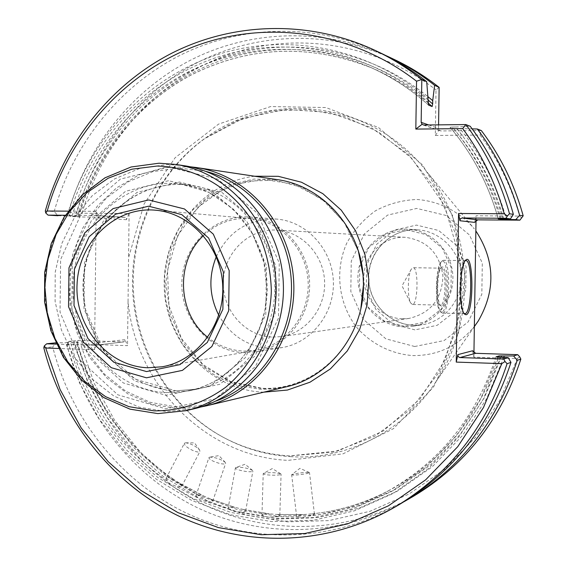 <?xml version="1.0" encoding="UTF-8"?>
<svg xmlns="http://www.w3.org/2000/svg" width="567" height="567" viewBox="0 0 567 567"><rect width="100%" height="100%" fill="white"/><g stroke="black" fill="none" stroke-linecap="round" stroke-linejoin="round"><path stroke-width="0.43" stroke-dasharray="2.83 2.13" d="M272.727 337.089L280.941 336.635C305.982 333.261 325.876 308.335 324.586 281.402C323.573 254.463 301.623 231.329 276.391 230.096L274.166 230.025C247.028 229.607 223.433 254.271 223.263 282.586C222.703 310.893 245.624 336.422 272.727 337.089M200.222 407.113L177.188 408.616L151.68 404.271L127.83 393.867L106.844 378.019L89.742 357.586L77.353 333.644L70.251 307.406L68.777 280.176L72.994 253.307L82.718 228.132L97.489 205.92L116.625 187.819L139.184 174.806L164.054 167.634L189.959 166.755M286.2 386.836L273.436 388.962L260.544 389.323L237.601 385.517L216.176 376.254L197.387 362.086L182.191 343.808L171.362 322.417L165.422 299.029L164.664 274.86L169.136 251.16L178.619 229.153L192.652 210.003L210.534 194.743L231.35 184.218L254.03 179.066L277.348 179.633M183.885 165.663L167.782 164.494L140.311 168.208L114.647 178.853L92.223 195.721L74.263 217.785L61.711 243.739L55.219 272.139L55.112 301.403L61.385 329.923L73.724 356.14L91.485 378.579L113.726 395.943L139.234 407.191L166.606 411.571L194.261 408.722M168.704 167.109L120.346 179.129L81.981 212.171L60.626 259.516L60.038 312.148L80.294 360.279L117.801 394.802L165.727 408.821L214.886 398.998L255.348 366.665L278.51 317.995L279.262 263.01L257.397 213.263L217.721 179.08L168.704 167.109M215.836 401.082C203.021 405.582 189.917 407.545 176.521 406.964L150.198 402.329L125.739 391.166L104.484 374.185L87.573 352.39L75.9 327.046L70.067 299.532L70.365 271.373L76.793 244.079L89.019 219.16L106.426 198.003L128.092 181.83L152.856 171.617L179.342 168.052L206.034 171.432M216.275 256.738C228.699 231.102 248.693 218.543 276.257 219.06C306.272 221.144 332.12 248.878 333.339 281.034C334.863 313.175 311.474 343.007 281.742 347.642L270.516 348.365C247.751 346.763 230.507 335.714 218.77 315.217M244.037 352.624C209.124 351.653 180.058 317.86 181.894 281.338C183.169 244.795 215.056 214.184 249.99 217.062C281.303 219.223 308.299 248.311 309.582 282.047C311.177 315.769 286.76 347.047 255.745 351.873L244.037 352.624M203.411 235.659C216.821 223.072 232.555 217.388 250.614 218.614C280.956 221.116 306.889 249.409 308.143 282.111C309.681 314.791 286.25 345.197 256.234 350.271L244.058 351.136C230.571 350.541 218.465 345.934 207.749 337.315M402.464 318.817C380.974 318.399 362.852 298.37 363.801 276.441C364.411 254.498 383.93 235.964 405.419 237.311C427.39 240.578 439.893 253.591 442.933 276.356C441.849 299.291 430.495 313.324 408.885 318.448L402.464 318.817M404.257 326.266L384.057 320.943L368.111 307.208L359.471 287.795L359.783 266.476L368.982 247.375L385.333 234.214L405.703 229.628L426.079 234.625L442.388 248.303L451.297 267.978L450.963 289.673L441.459 308.987L424.754 322.035L404.257 326.266M404.243 326.854C378.281 326.301 356.544 301.956 357.961 275.527C358.954 249.083 382.86 227.027 408.8 229.174C432.061 230.797 451.949 251.72 452.863 275.931C454.018 300.127 435.98 322.666 412.946 326.273L404.243 326.854M412.478 304.472L410.628 302.948C407.248 297.455 407.701 274.563 411.288 269.176L413.067 267.702C418.687 266.972 418.085 304.685 412.478 304.472M440.722 305.138L439.701 304.677C435.584 301.41 436.165 271.735 440.41 268.609L441.324 268.17C446.583 267.433 445.967 305.337 440.722 305.138M441.743 306.215L440.658 305.733C436.314 302.296 436.937 270.884 441.409 267.589C447.526 261.061 447.887 306.123 441.743 306.215M441.65 312.027L440.226 311.396C434.598 306.96 435.399 266.171 441.204 261.919C449.135 253.499 449.617 311.758 441.65 312.027M184.984 442.919L184.36 443.344C184.318 445.414 187.294 447.859 193.269 450.68C196.926 452.133 199.152 452.402 199.938 451.502L199.627 450.049C195.891 446.13 191.285 443.72 185.813 442.813L184.984 442.919M209.514 457.236L208.918 457.682C209.251 459.433 212.554 461.276 218.827 463.211C222.76 464.196 225.028 464.267 225.645 463.409L225.29 462.424C220.783 459.1 215.644 457.342 209.882 457.144L209.514 457.236M235.957 467.456L235.404 467.888C236.028 469.263 239.572 470.461 246.028 471.482C250.146 471.957 252.435 471.808 252.896 471.049L252.591 470.461C247.425 467.966 241.882 466.967 235.964 467.449L235.957 467.456M263.705 473.275L263.208 473.665C264.024 474.614 267.709 475.139 274.258 475.224C278.454 475.146 280.722 474.799 281.069 474.182L280.863 473.884C275.654 472.481 269.935 472.283 263.705 473.275M292.111 474.48L291.658 474.799C292.579 475.302 296.3 475.125 302.828 474.267C306.995 473.629 309.221 473.091 309.497 472.644L309.398 472.524C304.401 472.247 298.632 472.892 292.111 474.48M291.332 456.704C265.108 455.131 240.677 447.668 218.04 434.315C168.378 404.618 136.037 348.471 133.394 289.567C131.005 230.656 158.448 171.957 205.396 138.135C271.416 88.636 374.078 101.769 427.341 172.432C473.466 230.089 477.294 319.845 436.257 381.23C404.165 431.267 346.954 460.106 291.332 456.704M442.671 313.104L441.19 312.46C435.336 307.853 436.172 265.306 442.203 260.898L443.5 260.274C450.956 259.268 450.106 313.19 442.671 313.104M179.81 483.275L181.681 486.344C180.88 487.315 178.619 487.131 174.898 485.806L169.703 483.651L167.201 480.901L166.181 478.236C167.01 477.23 169.242 477.478 172.885 478.973L179.81 483.275L203.851 496.04M210.492 498.91L212.653 501.271C212.037 502.199 209.74 502.234 205.764 501.384L200.279 500.016L197.394 497.755L195.998 495.579C196.643 494.601 198.925 494.63 202.844 495.671L210.492 498.91L235.064 507.401C230.946 506.87 228.657 507.054 228.182 507.94L235.404 467.888M235.929 507.571L243.838 509.613L245.603 511.087C245.157 511.923 242.86 512.171 238.714 511.838L233.051 511.321L229.869 509.605L228.182 507.94M277.433 514.482L279.807 515.46C279.481 516.154 277.213 516.608 273.003 516.828L267.291 517.175L261.989 514.949C262.33 514.191 264.598 513.801 268.808 513.787L277.433 514.482L303.295 514.567C299.1 515.148 296.874 515.729 296.626 516.317L291.658 474.799M303.777 514.517L312.396 513.822L314.437 514.163C314.196 514.687 311.992 515.339 307.824 516.119L302.19 517.338L296.626 516.317M67.019 345.232L75.269 344.297L77.523 342.255L80.557 344.084L127.525 345.643L125.016 339.654L123.755 341.894L78.026 340.406L68.77 341.412L67.019 345.232C84.88 415.15 132.721 476.096 196.777 507.415C260.919 538.289 339.264 537.381 404.299 501.554M413.286 496.366C348.903 533.618 270.339 535.801 205.835 505.615C141.41 474.997 93.144 414.201 75.269 344.297M78.969 215.035L79.43 216.984L125.342 217.317L126.533 218.061L126.441 219.698L129.099 213.553L82.045 213.249L78.969 215.035L76.758 212.972C94.987 148.086 139.659 91.804 199.187 61.647C258.821 31.929 331.688 30.101 394.646 59.67M76.758 212.972L68.515 212.448L70.18 216.438L79.43 216.984M45.317 210.959L54.191 211.526L57.99 215.722L67.218 215.892C87.41 142.686 142.324 81.024 213.178 56.098C284.003 31.539 367.551 46.551 428.163 98.786M54.191 211.526C72.874 144.663 118.687 86.609 179.831 55.431C241.095 24.707 316.039 22.687 380.875 53.135M67.218 215.892L69.429 215.907C89.685 143.267 144.528 82.25 215.035 57.969C285.513 34.041 368.408 49.648 428.113 102.095M428.142 100.054C368.656 50.548 287.71 36.954 219.145 61.165C150.574 85.737 97.411 145.471 77.587 216.388L69.429 215.907M77.587 216.388L75.397 216.374C95.15 144.932 148.348 84.575 217.218 59.365C286.08 34.523 367.614 47.479 427.986 96.688M68.515 212.448C86.701 147.597 130.949 91.202 190.058 60.428C249.289 30.094 321.843 27.096 385.248 55.268M75.397 216.374L70.18 216.438M502.716 218.94C493.325 184.566 477.634 153.926 455.634 127.015L452.381 127.051C474.671 153.841 490.575 184.466 500.101 218.919M503.73 218.933C494.296 185.069 478.612 154.968 456.676 128.617L453.48 128.482L450.078 127.249L452.381 127.051M456.676 128.617L459.894 128.581C481.532 155.039 497.004 185.147 506.31 218.912M459.894 128.581L472.148 128.872M455.634 127.015L470.206 126.264M439.142 87.382L436.009 89.905L435.314 135.449L480.086 135.052L481.333 130.559L440.998 130.949L439.049 130.148L438.511 128.383L438.567 124.86M435.314 135.449L439.049 130.148M82.045 213.249C102.329 142.026 155.443 81.875 224.185 56.098C292.926 30.717 374.482 42.263 436.009 89.905M521.916 218.054L519.634 216.07L476.096 215.786L474.614 222.377M480.086 135.052C498.102 159.348 511.278 186.359 519.634 216.07M472.594 350.767L473.87 357.132L517.324 358.571L499.853 400.302L475.288 437.618L444.634 469.192L409.112 493.992L370.081 511.271L328.988 520.591L287.278 521.838L246.34 515.148L207.494 500.937L171.914 479.81L140.644 452.572L114.555 420.168L94.349 383.625L80.557 344.084M517.324 358.571L519.663 356.763M464.089 313.452L463.657 313.097C458.03 308.802 458.887 265.271 464.678 261.153L465.138 260.806M500.505 357.097L483.36 399.055L459.057 436.618L428.595 468.427L393.207 493.439L354.269 510.874L313.232 520.293L271.558 521.562L230.663 514.843L191.873 500.526L156.379 479.257L125.229 451.842L99.303 419.226L79.316 382.484L65.8 342.752L77.325 342.036L76.162 341.929L89.458 380.627L109.041 416.412L134.386 448.171L164.806 474.87L199.442 495.593L237.275 509.563L277.157 516.176L317.803 515.027L357.841 505.984L395.865 489.165L430.466 465.004L460.333 434.223L484.261 397.843L501.271 357.153M503.829 357.338L486.684 398.601L462.509 435.499L432.302 466.712L397.276 491.22L358.776 508.266L318.229 517.423L277.079 518.564L236.708 511.838L198.422 497.649L163.388 476.613L132.65 449.525L107.064 417.326L87.332 381.059L73.979 341.851L76.162 341.929M68.77 341.412L73.979 341.851M78.026 340.406L77.523 342.255M400.125 504.049C333.814 542.413 253.002 544.497 186.741 513.27C120.551 481.589 71.038 418.885 52.688 346.855L56.58 342.73L65.8 342.752M128.05 301.623L128.574 257.659L144.124 203.9L175.061 157.796L218.593 124.095L270.615 106.561L325.883 107.546L378.487 127.525L422.458 164.827L452.558 215.58L465.06 274.095L458.419 333.58L433.5 387.119L393.427 428.666L343.042 453.841L288.121 460.361C205.729 456.874 135.641 384.936 128.05 301.623L127.525 345.643M56.275 344.119L94.051 345.381L97.467 342.808L94.576 349.711L96.17 211.314L98.913 218.075L95.667 215.474L65.297 215.262M473.87 357.132L473.941 352.717M476.018 220.393L476.096 215.786M129.099 213.553L128.574 257.659M43.815 347.855L52.688 346.855M56.58 342.73L55.672 342.829M68.146 211.144L96.17 211.314M94.576 349.711L58.408 348.478M159.164 163.225L131.381 166.989L105.427 177.783L82.754 194.878L64.595 217.225L51.909 243.527L45.346 272.288L45.24 301.935L51.59 330.823L64.064 357.387L82.024 380.117L104.512 397.722L130.311 409.119L157.995 413.57L185.962 410.692M168.541 180.71L125.569 191.277L91.407 220.577L72.363 262.67L71.839 309.504L89.891 352.305L123.294 382.945L165.89 395.284L209.492 386.46L245.305 357.713L265.774 314.579L266.426 265.88L247.106 221.81L211.994 191.44L168.541 180.71M166.875 392.633L189.002 390.833C234.341 381.754 269.41 334.558 267.05 283.861C265.08 233.143 226.12 189.116 180.171 183.935L169.462 183.29C117.447 183.056 73.207 231.301 72.973 286.052C71.995 340.788 115.03 390.656 166.875 392.633M175.798 390.819C122.635 388.87 79.323 335.997 83.207 280.126C86.184 224.192 135.804 178.336 188.946 184.991C234.341 190.108 272.812 233.526 274.754 283.535C277.086 333.524 242.449 380.067 197.656 389.033L175.798 390.819M176.691 393.051L134.705 380.932L101.776 350.81L83.973 308.703L84.504 262.627L103.279 221.222L136.966 192.411L179.321 182.028L222.136 192.596L256.723 222.455L275.753 265.788L275.108 313.664L254.944 356.076L219.663 384.348L176.691 393.051M360.867 308.462C350.881 356.26 306.499 391.131 261.352 388.494L231.223 382.222L204.453 366.601L183.502 343.233L170.242 314.366L165.84 282.699L170.681 251.146L184.346 222.597L205.658 199.754L232.697 184.821L262.975 179.363L293.593 184.084L321.524 198.691L343.921 221.867L358.429 251.351M263.825 392.158L263.038 392.13C210.421 390.117 166.074 342.305 164.253 287.845C161.815 233.406 202.299 182.305 254.604 176.231M413.867 325.302C388.466 324.771 367.182 300.992 368.571 275.179C369.549 249.338 392.952 227.799 418.333 229.897C441.091 231.492 460.546 251.925 461.439 275.562C462.559 299.192 444.925 321.205 422.38 324.735L413.867 325.302M414.945 329.881L393.002 324.09L375.694 309.199L366.325 288.156L366.658 265.058L376.644 244.356L394.398 230.082L416.518 225.092L438.674 230.493L456.414 245.32L466.102 266.66L465.734 290.205L455.386 311.155L437.221 325.302L414.945 329.881M414.69 346.508L385.829 338.804L363.107 319.164L350.817 291.502L351.257 261.153L364.34 233.923L387.651 215.077L416.773 208.415L446.009 215.453L469.476 234.979L482.311 263.166L481.822 294.287L468.115 321.95L444.081 340.561L414.69 346.508M475.309 325.217C459.064 345.679 438.213 355.8 412.755 355.587C390.769 353.907 370.563 343.531 356.111 326.684C338.336 302.92 334.7 270.424 346.721 243.222C353.914 230.23 363.49 219.429 375.446 210.804C388.416 203.829 402.265 200.059 417 199.492C439.071 201.065 459.631 211.534 474.324 228.87L427.341 172.432M197.394 497.755L174.898 485.806M180.526 483.828L202.844 495.671M229.869 509.605L205.764 501.384M211.151 499.258L235.064 507.401M263.882 516.062L238.714 511.838M243.838 509.613L268.808 513.787M298.639 516.863L273.003 516.828M277.858 514.545L303.295 514.567M289.744 455.932C263.655 454.373 239.352 446.952 216.828 433.663C167.414 404.108 135.222 348.23 132.6 289.602C130.219 230.967 157.527 172.545 204.24 138.887L242.839 118.503L285.548 109.367L329.455 112.415L371.42 127.724L408.283 154.458L437.171 190.831L455.74 234.206L462.459 281.296L456.782 328.47L439.205 372.087L411.181 408.864L375 436.151L333.481 452.133L289.744 455.932M72.179 215.97C89.373 155.145 130.736 102.28 185.891 73.164C241.173 44.453 308.831 41.03 368.352 66.438C390.202 75.893 410.246 88.764 428.482 105.044M428.12 103.017C411.068 88.487 392.513 76.885 372.441 68.203C310.029 43.588 249.7 45.792 191.448 74.809C136.711 103.655 95.653 156.053 78.579 216.353M450.078 127.249C472.594 153.905 488.662 184.473 498.294 218.961M501.157 218.926C491.596 184.927 475.706 154.777 453.48 128.482M312.396 513.822C339.647 510.952 365.665 502.929 390.443 489.753C442.572 460.921 478.668 416.681 498.733 357.04M496.075 356.856C475.961 417.574 439.439 462.573 386.51 491.858C361.526 505.154 335.295 513.234 307.824 516.119M497.89 357.012L480.866 398.381L456.796 435.399L426.682 466.754L391.719 491.398L353.262 508.585L312.743 517.877L271.593 519.145L231.201 512.533L192.872 498.443L157.782 477.485L126.965 450.453L101.295 418.29L81.464 382.038L68.005 342.822M167.201 480.901C118.383 447.115 86.227 401.082 70.747 342.787M77.155 342.078C92.52 399.877 124.428 445.506 172.885 478.973M98.913 218.075L126.441 219.698M95.547 215.467L125.236 217.31M428.695 124.967L438.511 128.383M423.755 125.023L440.998 130.949M94.051 345.381L123.755 341.894M97.467 342.808L125.016 339.654M405.419 237.311L276.391 230.096M408.885 318.448L280.941 336.635M189.002 390.833L197.656 389.033L175.883 390.812L135.371 379.245L103.378 350.456L85.631 309.979C80.663 279.531 84.894 260.31 94.455 238.523C112.209 202.617 150.56 180.426 188.946 184.991L180.171 183.935L208.323 192.057L233.172 208.954L252.329 233.186L263.96 262.599L267 290.524L264.824 310.794L259.062 330.171L249.941 347.918L237.842 363.369L227.643 372.661L218.72 378.926L209.223 384.079L199.279 388.062L189.002 390.833M255.745 351.873L281.742 347.642M249.99 217.062L276.257 219.06M250.614 218.614L155.372 210.187M256.234 350.271L162.056 366.792M360.853 308.533C350.42 357.082 306.109 390.854 261.826 388.253L230.599 381.513L203.114 364.673L181.518 338.577L168.98 305.769L167.478 270.36L177.478 235.985L197.989 207.253L221.69 190.037L247.8 181.093L275.413 180.193L302.367 187.535L326.472 202.674L345.707 224.504L358.408 251.273M412.946 326.273L422.38 324.735L413.917 325.302C389.685 324.544 368.883 303.451 368.692 277.632C368.784 249.239 393.555 227.544 418.333 229.897L408.8 229.174M411.288 269.176L402.031 285.881L410.628 302.948M441.324 268.17L413.067 267.702M440.602 305.145L412.344 304.479M439.701 304.677L440.658 305.733M440.41 268.609L441.409 267.589M199.627 450.049L194.524 442.877L185.813 442.813M225.29 462.424L218.968 455.613L209.882 457.144M252.591 470.461L245.093 464.267L235.964 467.449M280.863 473.884L272.302 468.569L263.485 473.374M309.398 472.524L299.936 468.342L291.764 474.657M474.352 326.592L436.257 381.23M440.226 311.396L441.19 312.46M441.204 261.919L442.203 260.898M181.688 486.351L199.938 451.502M166.166 478.229L184.36 443.344M212.668 501.278L225.645 463.409M195.984 495.572L208.918 457.682M245.624 511.094L252.896 471.049M279.822 515.46L281.069 474.182M261.968 514.949L263.208 473.665M314.458 514.156L309.497 472.644M205.396 138.135L236.127 121.132L271.182 111.097L307.775 109.438L344.112 116.419L378.324 131.87L411.585 158.143L444.62 205.644L460.794 262.238L459.164 315.493L445.031 360.01L420.19 398.693L383.228 431.019L337.982 450.921L289.581 455.889C263.556 454.337 239.302 446.924 216.828 433.663L218.04 434.315M428.517 105.093C410.267 88.785 390.209 75.9 368.352 66.438L372.441 68.203C310.057 43.602 249.756 45.814 191.554 74.837C136.86 103.683 95.83 156.074 78.77 216.374M498.251 218.954C488.626 184.459 472.552 153.884 450.042 127.228M465.826 260.607L443.5 260.274M464.784 313.679L442.458 313.119M496.054 356.834C475.933 417.581 439.425 462.587 386.51 491.858L390.443 489.753C365.566 502.979 339.456 511.009 312.105 513.837M173.977 479.569C125.031 446.101 92.825 400.252 77.346 342.029M243.286 509.435L269.495 513.822M125.342 217.317L95.667 215.474M440.148 130.807L422.939 124.896M463.657 313.097L464.515 314.033M464.678 261.153L465.592 260.232M124.053 341.88L94.377 345.367"/><path stroke-width="0.85" d="M189.959 166.755L196.04 167.478C248.027 174.891 291.488 225.163 293.741 282.72C296.399 340.271 257.383 394.058 206.218 405.873L200.222 407.113M196.04 167.478L277.348 179.633C321.716 185.508 359.606 226.949 363.071 275.023L363.475 284.485C364.12 332.68 329.902 377.204 286.2 386.836L206.218 405.873M146.555 371.576L113.776 362.2L87.984 338.605L74.008 305.507L74.419 269.247L89.154 236.715L115.512 214.184L148.554 206.197L181.837 214.624L208.642 238.055L223.37 271.912L222.881 309.277L207.309 342.425L179.966 364.624L146.555 371.576M146.477 377.813L111.245 367.685L83.547 342.305L68.55 306.733L68.983 267.78L84.795 232.817L113.109 208.571L148.632 199.945L184.452 208.961L213.32 234.157L229.188 270.608L228.664 310.829L211.874 346.508L182.432 370.371L146.477 377.813M185.962 410.692C238.615 398.544 278.808 342.971 276.058 283.479C273.726 223.965 228.94 172.021 175.451 164.402L159.022 163.211L131.076 166.989L104.98 177.804L82.201 194.935L63.979 217.296L51.25 243.604L44.673 272.358L44.566 301.984L50.938 330.859L63.447 357.401L81.471 380.138L104.052 397.751L129.992 409.154L157.832 413.598L185.962 410.692L194.261 408.722C246.305 396.709 286.016 341.866 283.309 283.167C281.005 224.454 236.765 173.197 183.885 165.663L175.451 164.402L159.164 163.225M206.034 171.432C252.655 183.41 289.262 230.4 291.395 282.82C293.734 335.232 261.274 385.177 215.836 401.082M218.77 315.217C209.188 296.094 208.358 276.604 216.275 256.738M207.749 337.315C177.329 313.721 175.111 261.756 203.411 235.659M147.845 367.763C107.865 366.502 74.766 326.883 77.055 284.372C78.685 241.811 115.37 206.381 155.372 210.187C190.788 213.086 221.222 246.765 222.711 285.754C224.546 324.728 197.096 360.881 162.056 366.792L147.845 367.763M408.488 499.166C460.893 467.803 497.153 421.522 517.253 360.314L520.853 359.117C500.98 419.594 465.124 465.344 413.286 496.366L404.299 501.554M65.297 215.262L48.082 215.141L45.75 212.994L45.317 210.959C64.184 143.316 110.437 84.568 172.219 52.986C234.107 21.858 309.873 19.767 375.446 50.562L380.875 53.135C397.084 60.832 412.365 70.358 426.717 81.705L428.517 105.086L432.146 106.546L432.671 103.952L428.142 100.054M427.986 96.688L432.72 100.678L432.671 103.952M385.248 55.268L389.621 57.281C405.525 64.844 420.523 74.185 434.606 85.312L432.72 100.678M389.621 57.281L394.646 59.67C410.38 67.14 425.215 76.382 439.142 87.382L434.606 85.312M472.148 128.872L477.272 128.993C496.699 154.748 510.81 183.517 519.606 215.283L523.185 215.829L519.889 220.159L515.814 219.606L503.865 219.415L503.73 218.933M477.272 128.993L481.333 130.559C500.541 156.01 514.489 184.438 523.185 215.829M503.865 219.415L498.258 218.947L510.442 218.883L513.369 214.34C504.396 181.908 490.008 152.544 470.206 126.264L465.812 124.57C485.855 151.176 500.413 180.908 509.499 213.759L513.369 214.34M506.31 218.912L506.451 219.429M515.814 219.606L519.606 215.283M438.567 124.86L439.142 87.382M517.253 360.314L513.61 355.956L517.706 354.673L519.663 356.763L520.853 359.117M465.138 260.806L465.826 260.607C472.871 259.594 471.999 313.735 464.983 313.664L464.089 313.452M510.442 218.883L506.055 218.288L462.084 217.983L460.354 218.791L459.95 220.754L458.554 213.497L456.244 362.093L457.867 354.63L458.058 356.43L459.61 357.55L503.794 359.046L505.013 361.505L507.082 363.695L510.98 362.398L508.202 357.657L496.054 356.834L499.088 355.913L504.254 355.948L503.829 357.338M504.254 355.948L513.61 355.956M510.98 362.398C490.476 424.881 453.529 472.098 400.125 504.049L394.937 507.075C327.868 545.879 246.177 547.92 179.229 516.282C112.351 484.183 62.349 420.728 43.815 347.855L44.29 345.934L46.664 343.8L56.275 344.119M48.082 215.141L57.99 215.722M375.446 50.562C391.84 58.344 407.297 67.983 421.813 79.465L426.717 81.705M416.547 81.209L421.813 79.465L421.168 122.344L422.096 124.315L423.755 125.023L465.812 124.57L462.729 128.61L415.824 129.085L416.547 81.209C352.107 31.242 266.866 19.349 195.183 46.118C123.514 73.306 68.288 136.42 47.217 211.016L68.146 211.144M459.95 220.754L474.614 222.377L477.74 219.854L519.889 220.159M509.499 213.759L507.352 215.97L506.055 218.288M473.941 352.717L476.018 220.393M517.706 354.673L475.642 353.305L472.594 350.767L457.867 354.63M466.003 314.749L464.635 314.168C458.795 309.717 459.681 264.385 465.698 260.125C473.736 251.585 474.047 314.423 466.003 314.749M503.794 359.046L508.202 357.657M507.082 363.695C486.33 426.965 448.951 474.756 394.937 507.075M55.672 342.829L46.664 343.8M47.217 211.016L45.75 212.994M415.824 129.085L422.096 124.315M462.729 128.61C481.61 154.139 495.43 182.524 504.198 213.773L507.352 215.97M458.554 213.497L504.198 213.773M505.013 361.505L501.795 363.653L456.244 362.093M501.795 363.653L483.481 407.517L457.739 446.704L425.64 479.831L388.459 505.799L347.642 523.851L304.692 533.533L261.132 534.731L218.408 527.608L177.903 512.603L140.822 490.377L108.254 461.772L81.095 427.773L60.059 389.465L45.707 348.039L44.29 345.934M58.408 348.478L45.707 348.039M156.995 166.053L131.849 169.193L108.134 178.244L86.985 192.667L69.387 211.711L56.133 234.405L47.826 259.651L44.814 286.243L47.238 312.941L54.978 338.485L67.7 361.675L84.83 381.393L105.59 396.652L129.021 406.667L154.004 410.862C180.1 411.025 204.042 403.116 225.836 387.133C253.088 364.34 270.055 328.825 271.338 291.119C270.657 262.216 262.422 236.113 246.631 212.795C224.355 183.793 191.143 166.726 156.995 166.053M358.429 251.351L363.107 275.059L363.504 284.45L360.867 308.462M254.604 176.231L278.312 176.33L301.488 182.234L322.864 193.694L341.228 210.144L355.523 230.712L364.914 254.278L368.841 279.517L367.083 304.996L359.733 329.271L347.245 350.987L330.348 368.947L310.029 382.186L287.434 390.046L263.825 392.158M474.352 326.592L478.257 320.993C495.856 290.488 495.055 260.466 475.855 230.904C495.041 260.466 495.841 290.495 478.257 320.993L475.309 325.217M432.146 106.546L428.12 103.017M501.271 219.344L501.157 218.926M498.733 357.04L499.088 355.913M501.271 357.153L501.675 355.863M421.168 122.344L428.695 124.967M462.084 217.983L477.74 219.854M459.908 357.579L475.642 353.305M358.408 251.273L363.071 275.023M360.853 308.533L363.475 284.485"/></g></svg>
